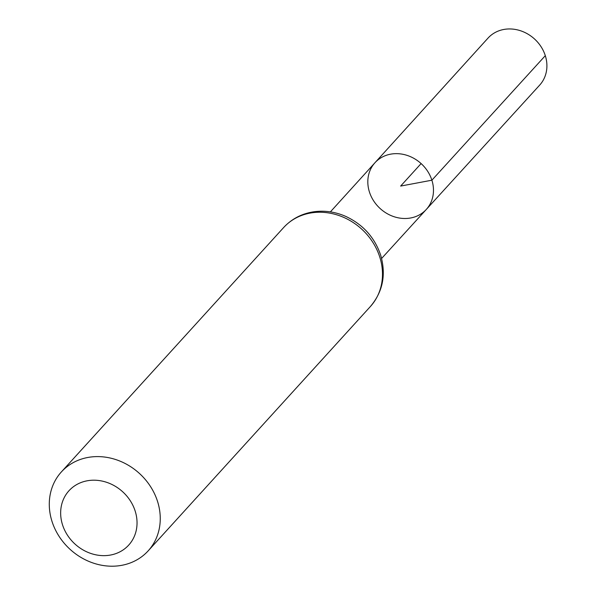 <?xml version="1.0" encoding="UTF-8"?>
<svg xmlns="http://www.w3.org/2000/svg" width="596" height="596" viewBox="0 0 596 596"><rect width="100%" height="100%" fill="white"/><g stroke="black" fill="none" stroke-linecap="round" stroke-linejoin="round"><path stroke-width="0.89" d="M431.884 180.201A34.702 30.411 42.3 0 1 426.296 209.449A34.702 30.411 42.3 0 1 380.188 208.57A34.702 30.411 42.3 0 1 374.951 162.745A34.702 30.411 42.3 0 1 406.502 155.198A34.702 30.411 42.3 0 1 431.884 180.201A34.702 30.411 42.3 0 1 426.296 209.449L539.685 85.101A34.918 30.605 42.3 0 0 545.303 55.666A34.918 30.605 42.3 0 0 519.764 30.508A34.918 30.605 42.3 0 0 488.012 38.107L374.951 162.745A34.702 30.411 42.3 0 1 406.502 155.198A34.702 30.411 42.3 0 1 431.884 180.201M135.18 511.085A40.379 35.38 42.3 0 1 90.868 553.468A40.379 35.38 42.3 0 1 70.484 489.204A40.379 35.38 42.3 0 1 135.18 511.085M157.56 501.474A58.661 51.405 42.3 0 1 148.166 550.868A58.661 51.405 42.3 0 1 70.186 549.43A58.661 51.405 42.3 0 1 61.373 471.935A58.661 51.405 42.3 0 1 114.693 459.225A58.661 51.405 42.3 0 1 157.56 501.474M421.111 163.572L400.646 186.071L431.884 180.201L545.303 55.666M379.794 257.122A58.661 51.405 42.3 0 1 370.399 306.515C382.893 291.749 386.297 274.592 380.628 255.036C374.571 237.35 362.971 224.483 345.829 216.43C335.474 211.885 324.909 210.314 314.129 211.729C301.949 213.51 291.772 218.792 283.607 227.583A58.661 51.405 42.3 0 1 336.926 214.865A58.661 51.405 42.3 0 1 379.794 257.122M381.604 258.463L426.296 209.449M330.385 211.878L374.951 162.745M148.166 550.868L370.399 306.515M61.373 471.935L283.607 227.583"/></g></svg>
